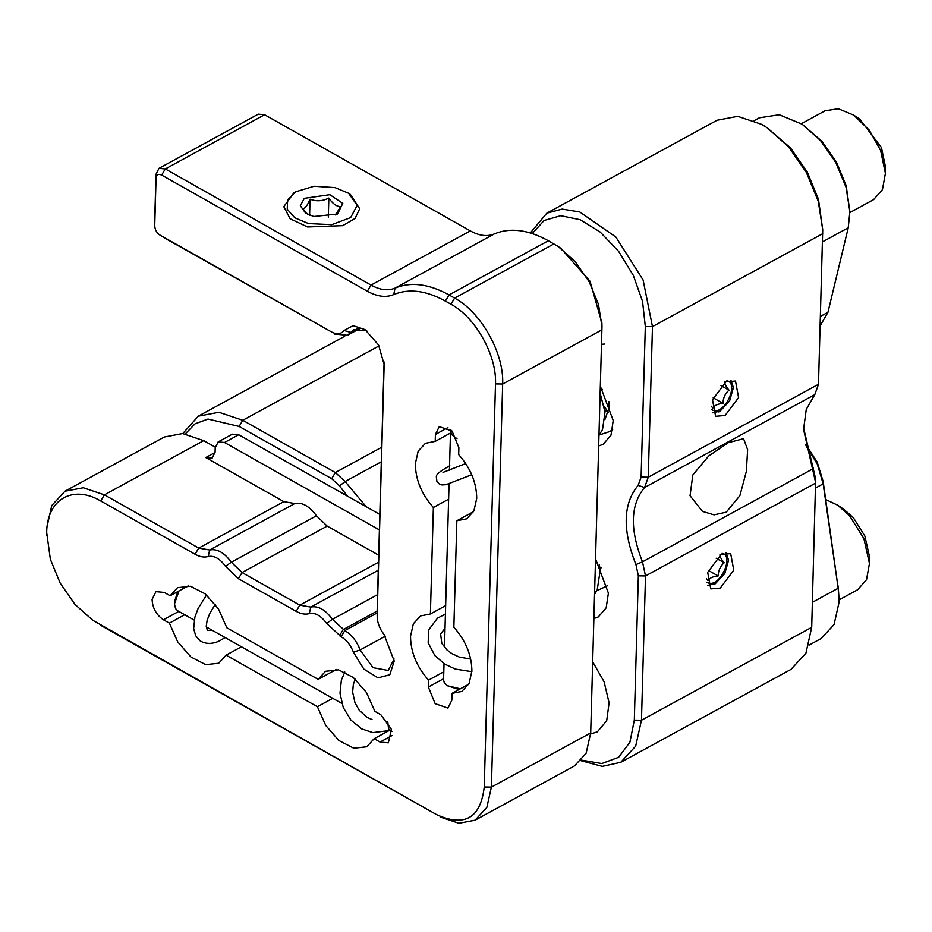 <?xml version="1.0" encoding="UTF-8"?>
<svg xmlns="http://www.w3.org/2000/svg" width="932" height="932" viewBox="0 0 932 932"><rect width="100%" height="100%" fill="white"/><g stroke="black" fill="none" stroke-linecap="round" stroke-linejoin="round"><path stroke-width="1.4" d="M711.361 406.224L712.794 408.053C714.308 405.443 717.71 403.871 722.987 403.346C723.127 397.894 725.131 393.502 729.01 390.147C725.76 386.291 724.374 383.448 724.84 381.654M726.913 380.734C739.379 382.994 724.956 414.565 713.353 410.453L711.559 409.614M713.166 397.801L722.987 403.346M730.874 380.174L733.426 387.549L729.605 400.946L720.11 411.14L712.491 412.783M729.01 390.147L720.984 385.627M495.498 383.914L502.663 384.007L491.397 787.109L484.244 787.016C480.597 818.075 464.753 827.301 436.712 814.696L92.792 620.281L74.979 604.425L60.219 583.211L50.363 559.317L46.682 532.463C46.88 499.435 72.789 484.349 100.738 500.985L195.056 554.237C199.856 556.893 204.236 557.651 208.197 556.52C214.104 555.321 219.882 558.583 225.532 566.307L238.382 578.702L296.155 611.322C300.954 613.967 305.335 614.736 309.296 613.606C315.191 612.406 320.969 615.668 326.619 623.392L341.159 636.731C346.599 640.016 350.688 645.177 353.426 652.214L363.864 669.106L378.031 677.867L389.832 674.733L394.213 661.044L383.984 634.412C379.44 628.436 377.169 622.215 377.169 615.749L384.159 364.575L378.543 344.945L365.064 329.613L353.1 325.652L344.083 330.487C341.042 334.25 336.79 334.704 331.338 331.839L159.966 235.085C156.692 232.849 154.945 229.726 154.724 225.707L156.052 178.35C156.483 174.703 158.347 173.608 161.644 175.088L367.348 291.238C377.227 296.679 386.034 297.797 393.758 294.57C408.868 288.279 426.075 290.446 445.391 301.094L450.972 304.24C475.588 317.393 496.931 355.581 495.498 383.914L484.244 787.016M154.665 221.734L155.982 174.377L158.953 168.354L165.302 168.948L264.606 114.741L470.31 230.891C479.293 235.843 487.296 236.856 494.321 233.92C510.13 227.338 528.141 229.61 548.354 240.747L558.233 246.549L575.114 261.566L589.129 281.685L598.472 304.356L601.979 326.689L590.702 732.913L586.123 753.289L574.403 765.976L475.099 820.183L486.83 807.485L491.397 787.109L590.702 732.913M188.276 585.855L170.137 595.758L177.499 587.684L190.536 586.263L205.331 593.929L218.472 608.969L226.849 627.784L318.162 679.346L336.277 669.456M241.446 646.761L226.092 655.149L218.729 663.223L205.692 664.644L190.897 656.967L177.756 641.938L169.379 623.124L184.722 614.747M560.831 248.285L590.003 281.219L601.909 322.938L601.979 326.689M377.111 611.776L384.089 361.966M170.137 595.758L164.195 592.403L155.935 591.645L152.079 599.462C152.557 608.165 156.331 614.934 163.438 619.768L169.379 623.124M226.092 655.149L317.404 706.701L325.804 725.539L338.922 740.532L353.717 748.21L366.754 746.8L374.116 738.727L380.058 742.082L388.318 742.839L391.452 729.418L380.827 714.716L374.885 711.361L366.486 692.523L353.356 677.529L338.572 669.852L325.536 671.273L318.162 679.346M448.618 499.179L433.368 507.497C421.532 494.135 415.521 479.549 415.334 463.728L418.177 451.146L425.423 443.294L435.221 441.372L435.407 434.44L439.263 426.623L452.078 431.062L458.882 447.686L458.684 454.618C470.52 467.981 476.532 482.566 476.718 498.387L473.887 510.981L466.641 518.821L456.843 520.755L473.549 511.621M433.368 507.497L430.398 613.978L420.6 615.912L413.354 623.753L410.523 636.335C410.697 652.155 416.709 666.741 428.545 680.104L428.359 687.035L435.162 703.66L447.966 708.099L451.822 700.282L452.02 693.361L461.818 691.428L469.064 683.587L471.895 670.993C471.709 655.184 465.709 640.587 453.861 627.224L456.843 520.755M332.759 698.324L317.404 706.701M435.221 441.372L450.471 433.042M452.02 693.361L468.726 684.239M443.795 671.786L428.545 680.104M430.398 613.978L445.647 605.649M389.471 730.35L374.116 738.727M379.394 529.924L224.519 442.479L238.709 434.743L379.825 514.417M100.738 500.985L104.407 494.834L83.286 487.751L64.984 491.211L164.288 437.015L182.59 433.543L203.7 440.638L215.245 447.15M353.426 652.214L360.16 649.93C356.746 641.146 351.632 634.704 344.817 630.58L332.433 619.314C325.361 609.656 318.138 605.579 310.764 607.082L299.813 605.171L242.052 572.551L231.334 562.229C224.274 552.571 217.051 548.494 209.677 549.997L198.726 548.098L104.407 494.834L203.7 440.638M64.984 491.211L51.773 505.528L46.623 528.491L46.67 535.76M92.792 620.281L97.324 623.065M436.712 814.696L100.761 625.337M440.137 816.968L458.87 823.259L475.099 820.183M601.956 329.812L502.663 384.007C504.2 353.461 481.18 312.278 454.63 298.1L449.049 294.943C428.837 283.806 410.837 281.534 395.028 288.128L393.758 294.57M161.644 175.088L165.302 168.948L371.018 285.087C380 290.038 388.003 291.052 395.028 288.128L494.321 233.92M331.338 331.839L163.391 237.357M334.763 334.11L347.473 335.275L350.688 332.421L344.083 330.487M366.719 330.79L353.915 329.567L350.688 332.421L358.051 328.402M385.324 636.195L360.16 649.93L372.998 667.673L388.213 670.457L394.108 659.041M224.519 442.479L218.17 441.896L215.199 447.908L215.082 452.125L212.123 458.136L205.762 457.554L283.841 501.637L294.792 503.536L209.677 549.997L208.197 556.52M225.532 566.307L231.334 562.229L316.449 515.769C309.389 506.123 302.166 502.045 294.792 503.536M316.449 515.769L327.167 526.102L378.683 555.192M264.606 114.741L258.246 114.158L158.953 168.354M238.709 434.743L232.348 434.161L218.17 441.896M348.556 193.227L350.409 194.45L359.694 208.768L355.045 218.461L342.731 225.672L307.548 226.977L290.12 218.752L283.794 206.648L293.86 192.877L295.77 191.759L314.037 186.26L335.054 187.623L348.556 193.227L357.189 205.355L350.642 217.587L331.722 224.67L308.55 223.587L294.803 217.808L287.242 209.246L287.592 199.844L295.77 191.759M313.758 216.515L337.594 213.999L342.778 203.386L329.846 194.683L304.298 198.33L300.337 205.751L305.568 213.102L313.758 216.515M335.625 215.001L340.553 206.589C336.58 206.578 332.677 203.735 328.845 198.05C322.519 201.242 316.251 201.615 310.041 199.168C307.595 205.203 305.218 208.419 302.935 208.803L307.607 214.278M310.041 199.168L309.599 215.187M328.845 198.05L328.32 217.109M177.639 610.728L175.554 608.596L174.459 603.948L178.967 590.946M177.791 591.575L174.435 601.851M391.906 731.504L388.562 728.871L387.7 721.31M450.89 429.885L451.193 434.242L457.018 438.762M444.028 663.619L443.574 679.976L444.261 682.632L447.29 685.696L460.35 688.806M447.29 685.707L459.033 689.529M885.4 173.352L885.272 165.849L881.439 147.536L859.817 119.226L853.584 115.055L869.218 130.084L880.612 150.448L885.4 173.352L882.453 189.604L873.54 199.669L849.879 212.578M801.369 123.711L825.03 110.803L838.322 108.741L853.584 115.067M869.463 563.452L869.335 555.961L864.861 536.04L853.363 517.691L843.879 509.326L837.647 505.167L849.506 515.617L863.871 538.556L869.463 563.452L866.515 579.716L857.603 589.781L839.056 599.893M825.752 499.564L837.647 505.167M592.682 661.802L604.087 681.746L609.097 702.856L606.685 720.786L597.342 731.83L590.655 733.985M706.538 578.83L707.971 580.659C709.485 578.05 712.887 576.477 718.164 575.953C718.304 570.5 720.319 566.108 724.187 562.765C720.937 558.897 719.551 556.066 720.017 554.26M722.09 553.34C734.556 555.6 720.133 587.172 708.53 583.059L706.736 582.22M708.343 570.407L718.164 575.953M726.051 552.781L728.603 560.155L724.793 573.553L715.287 583.747L707.668 585.389M724.187 562.765L716.16 558.233M530.32 232.953L546.839 213.172L717.069 120.251L737.736 116.337L761.572 124.34L767.048 127.707L788.542 146.837L806.366 172.443L818.261 201.277L822.723 229.715L818.494 384.287L814.801 394.62L806.262 409.381L803.559 429.466L815.733 483.021L645.503 575.941L641.472 720.226L635.659 746.159L620.735 762.318L602.328 766.384L581.079 760.745M822.723 229.715L818.447 199.157L807.24 171.966L790.429 147.827L767.048 127.707M546.839 213.172L562.147 209.094L579.762 211.983L615.854 237.031L643.103 279.996L652.47 326.608L648.264 477.207L644.571 487.529L814.801 394.62M803.547 427.695L815.675 479.048M726.016 381.817L735.499 381.025L738.587 397.568L725.073 415.497L715.59 416.289L712.502 399.735L726.016 381.817M532.277 233.559L544.102 220.5L560.691 215.7L580.123 219.707L600.208 232.068L618.638 251.372L633.317 275.406L642.556 301.444L645.317 326.503L641.111 477.102L638.152 485.362C623.007 503.63 622.273 530.017 635.939 564.559L638.35 575.836L634.319 720.133L629.916 742.21L618.603 757.32L601.792 763.564L581.603 760.151M815.675 478.139L811.702 627.318L805.889 653.25L790.965 669.397L620.735 762.318M185.282 433.881L195.079 423.804L207.976 419.05L239.116 426.425L331.687 478.698L339.504 485.887L347.45 496.139M598.717 445.927L603.179 444.296L610.984 435.232L613.221 420.53L600.383 386.314M593.894 618.533L598.356 616.902L606.173 607.839L608.398 593.136L595.56 558.92M366.194 506.728L345.12 481.541L381.293 461.794M182.777 433.566L198.271 416.185L218.938 412.27L242.774 420.274L335.357 472.547L345.12 481.541L339.504 485.887M721.193 554.423L730.676 553.631L733.764 570.174L720.25 588.104L710.767 588.896L707.679 572.341L721.193 554.423M813.263 467.771L812.727 468.924L642.498 561.833L645.503 575.941L638.35 575.836M635.939 564.559L642.498 561.833C629.671 529.434 630.358 504.666 644.571 487.529L638.152 485.362M726.273 512.157L739.892 495.638L746.369 471.336L747.627 449.643L743.561 438.681L728.207 442.7L708.716 455.969L692.826 474.947L690.053 495.731L702.483 511.412L714.087 514.86L726.273 512.157M822.478 241.866L848.237 227.804L849.868 211.657L846.046 187.285L835.853 162.564L820.568 140.615L802.149 124.224L779.245 114.752L759.312 117.828L754.139 120.659M849.868 211.657L846.186 185.701L836.505 162.215L821.989 141.361L802.149 124.224M848.237 227.804L827.954 312.29L820.393 316.426M820.125 325.851L827.954 312.29M809.034 645.119L821.255 638.455L834.047 624.603L839.033 602.375L838.171 588.243L812.401 602.305M815.593 487.96L823.166 483.825L838.171 588.243L823.166 481.553L817.178 462.062L805.726 444.459M839.045 598.973L838.159 585.972M823.166 481.553L823.166 483.825L817.259 463.973L806.005 445.729M600.255 390.776L602.526 389.425M163.438 619.768L178.781 611.392M327.167 526.102L242.052 572.551L238.382 578.702M195.056 554.237L198.726 548.098L283.841 501.637M553.934 243.893L454.63 298.1L450.972 304.24M445.391 301.094L449.049 294.943L548.354 240.747M367.348 291.238L371.018 285.087L470.31 230.891M155.982 174.377L156.052 178.35M384.147 365.938L384.101 363.329M377.099 612.965L344.817 630.58L341.159 636.731M339.481 635.787L343.139 629.636L377.122 611.089M326.619 623.392L332.433 619.314L377.588 594.663M378.264 570.233L310.764 607.082L309.296 613.606M296.155 611.322L299.813 605.171L378.485 562.229M380.058 742.082L392.151 735.476M447.919 427.613L435.407 434.44M428.359 687.035L443.609 678.706M205.762 457.554L215.071 452.474M645.317 326.503L652.47 326.608L822.7 233.687M641.111 477.102L648.264 477.207L818.494 384.287M381.701 447.255L335.357 472.547L331.687 478.698M379.056 345.888L242.774 420.274L239.116 426.425M811.702 627.318L641.472 720.226L634.319 720.133M607.967 411.851L604.251 406.503M612.685 429.454L609.959 431.493L599.323 434.941M600.185 393.386L604.996 412.084L602.526 429.501L599.008 435.337M605.008 419.307L609.132 407.517L608.852 401.587M604.833 410.406L608.549 412.072M225.078 637.523L221.303 639.853C217.727 642.113 208.337 646.062 199.902 640.692L195.697 635.775L193.658 628.518L194.893 617.124L198.062 608.584L206.543 594.954M212.065 630.183L207.382 630.475L206.228 626.304L207.114 620.432L209.7 613.559L215.28 604.355M471.743 474.738L445.904 484.722L441.943 484.943L439.065 483.825L436.817 481.18C436.817 475.518 432.53 475.6 449.795 465.697M443.003 472.396L465.732 463.577M720.11 411.14L718.758 411.932M561.344 248.623L558.233 246.537M359.997 328.448L347.485 335.287M470.683 659.041L459.429 657.107L451.88 653.612L447.115 650.093L441.815 643.429L440.615 633.958L445.007 628.343M445.414 614.118L437.492 618.161L428.592 630.009L428.172 642.859L434.918 655.674L444.82 664.132L455.375 669.094L471.872 671.681M388.737 729.931L386.663 730.886L372.823 732.599L361.709 728.882L350.98 720.156L343.256 707.505L339.994 693.187L341.392 679.999L344.84 672.054M372.043 719.539L367.161 717.43L359.263 710.289L354.987 702.751L352.611 692.045L353.368 684.181L355.313 679.207M174.424 601.851L174.447 603.948M177.628 610.74L194.206 620.095M206.24 626.887L341.823 703.45M450.505 431.586L449.422 470.404M449.049 483.894L444.482 647.379M601.548 344.304L604.868 344.036M607.478 585.75L594.639 591.762M599.288 564.582L600.266 569.976L597.167 590.166L594.569 594.22M599.905 567.53L601.105 567.868M715.298 583.747L713.947 584.539M198.271 416.185L344.689 336.266"/></g></svg>
